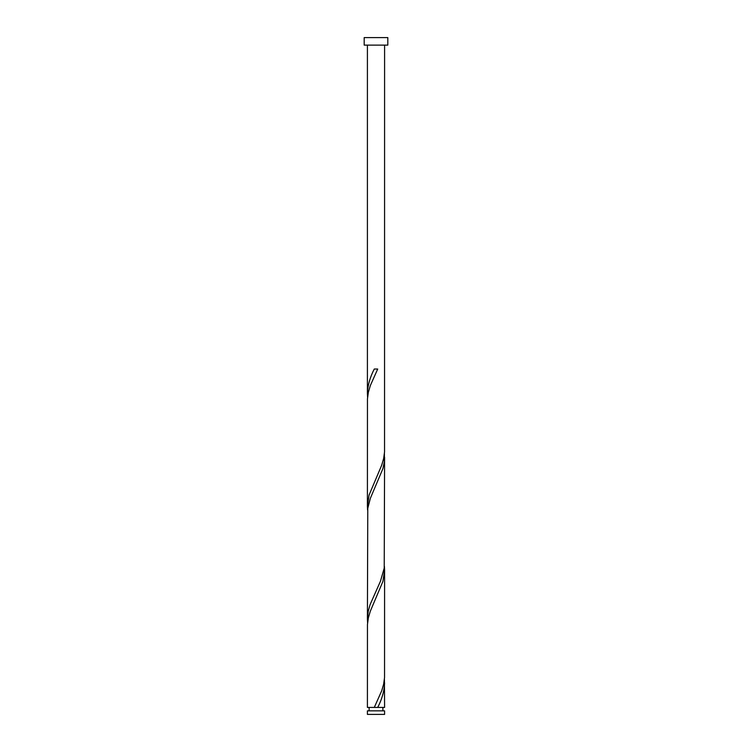 <?xml version="1.0" encoding="UTF-8"?>
<svg xmlns="http://www.w3.org/2000/svg" width="752" height="752" viewBox="0 0 752 752"><rect width="100%" height="100%" fill="white"/><g stroke="black" fill="none" stroke-linecap="round" stroke-linejoin="round"><path stroke-width="1.13" d="M384.592 714.4L367.408 714.4L367.408 710.856L384.592 710.856L384.592 714.4M382.871 710.856L382.871 707.425M374.289 707.425L367.408 707.425L367.455 624.48L368.367 617.843L370.313 611.207L382.937 581.352L384.592 570.016L384.545 677.561L383.633 684.198L381.687 690.834L374.289 707.425L384.592 707.425L384.422 679.225M369.129 710.856L369.129 707.425M387.816 45.12L364.184 45.12L364.184 37.6L387.816 37.6L387.816 45.12M384.592 45.12L384.545 451.961L383.633 458.598L381.687 465.234L369.063 495.089L367.408 506.425L367.455 398.88L368.367 392.243L370.313 385.607L377.711 369.025L374.289 369.025C370.003 377.222 367.709 385.419 367.408 393.625L367.408 45.12M376 707.425L377.711 707.425C381.997 699.219 384.291 691.022 384.592 682.816M384.592 457.216L384.225 568.08L380.409 581.352L370.116 604.57L368.245 611.207L367.408 619.225L367.775 508.361L370.313 498.407L382.937 468.552L384.3 461.916L384.422 453.625M367.408 619.225L367.578 622.825M384.592 570.016L384.422 566.425M367.408 506.425L367.578 510.025M367.408 393.625L367.578 397.225"/></g></svg>
